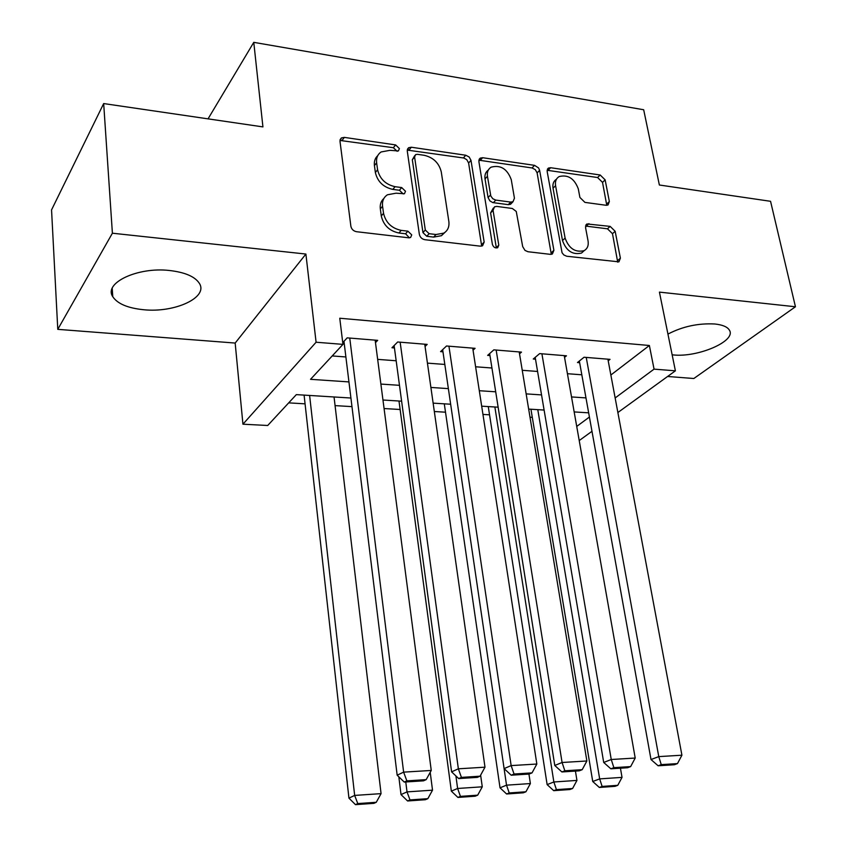 <?xml version="1.0" encoding="UTF-8"?>
<svg xmlns="http://www.w3.org/2000/svg" width="847" height="847" viewBox="0 0 847 847"><rect width="100%" height="100%" fill="white"/><g stroke="black" fill="none" stroke-linecap="round" stroke-linejoin="round"><path stroke-width="1.27" d="M399.392 148.585L395.623 144.922L344.327 137.383L341.394 137.934L339.996 141.269L350.88 226.287C351.558 229.251 353.432 231.062 356.513 231.707L408.836 237.816L410.604 237.488L411.748 234.894L407.883 231.167L401.224 230.373C391.653 228.33 385.756 222.634 383.532 213.306L382.558 206.213C382.008 201.099 383.638 197.298 387.439 194.789L396.004 193.201L404.453 193.741L405.501 191.263L401.69 187.568L395.083 186.689C385.597 184.54 379.763 178.886 377.582 169.749L376.629 162.815C376.1 157.997 377.603 154.376 381.139 151.952L389.969 150.332L398.418 150.935L399.392 148.585M397.148 151.317L393.389 147.717L339.975 140.443M409.45 237.838L405.575 233.783L398.937 232.999L401.224 230.373M403.225 193.952L399.424 190.268L392.828 189.4L395.083 186.689M672.147 354.819L673.196 354.914C697.801 357.72 736.668 341.002 729.415 330.171C727.457 326.889 722.629 324.835 714.91 323.999C698.267 323.088 682.608 326.455 667.944 334.089M169.527 270.5C137.712 266.741 103.376 283.036 112.767 296.683C117.489 303.798 127.833 308.149 143.778 309.748C174.726 312.967 208.394 297.53 199.437 283.47C195.106 276.651 185.144 272.321 169.527 270.5M606.05 205.27L608.03 204.974L609.353 201.522L605.139 179.86L600.184 175.001L550.645 167.717L548.454 168.066L547.151 171.422L562.048 252.734L563.816 254.947L566.707 256.249L618.935 261.839L620.396 258.176L615.155 231.284L610.147 226.382L586.95 223.957L585.542 227.504L588.062 240.929C588.76 245.482 587.447 248.732 584.123 250.659C575.261 252.713 568.919 248.52 565.108 238.102L555.579 185.673C554.944 181.47 556.119 178.442 559.105 176.589C567.945 174.366 574.351 178.463 578.3 188.881L579.909 197.457L584.938 202.391L606.05 205.27M610.856 375.02L649.374 345.491L654.053 369.133L675.398 370.827L617.865 412.531M103.673 103.567L112.397 233.211L57.776 329.345L51.551 209.897L103.673 103.567L262.93 126.902L253.772 42.35L643.678 109.75L659.368 185.006L770.558 201.3L795.449 306.762L659.421 292.12L675.398 370.827M57.776 329.345L235.17 343.056L305.894 254.047L112.397 233.211M305.894 254.047L316.09 342.23L342.95 344.369L310.531 379.318L348.943 381.912M649.374 345.491L339.763 318.239L342.95 344.369M470.985 160.337L469.164 157.002L465.755 155.234L411.324 147.23L408.646 147.706L407.269 151.062L419.36 234.397C420.07 237.298 421.891 239.066 424.845 239.69L480.302 246.159L482.578 245.768L484.156 242.062L470.985 160.337L468.613 163.026L466.792 159.691L463.902 158.029L407.238 150.099M482.642 157.711L534.531 165.345L538.554 167.918L539.624 170.332L553.896 250.31L552.371 254.005L550.317 254.344L527.946 251.728L524.992 250.405L522.694 246.615L516.257 211.454L512.319 208.478L496.818 206.414L494.51 206.806L493.06 210.363L498.788 245.154L497.687 247.748C495.188 248.372 493.43 247.26 492.403 244.391L478.873 161.491L480.217 158.124L482.642 157.711L480.249 160.39L532.054 167.96L534.531 165.345M667.595 376.481L693.831 378.514L795.449 306.762M375.486 342.633L377.677 340.356L347.185 337.858L342.749 342.654M425.067 346.455L427.184 344.401L397.677 341.987L391.97 347.746L394.437 347.937M473.05 350.192L475.093 348.329L446.528 345.989L440.578 351.621L442.97 351.812M519.529 353.824L521.498 352.119L493.833 349.853L487.65 355.38L489.968 355.56M564.557 357.37L566.463 355.804L539.655 353.612L533.261 359.012L535.505 359.192M332.225 355.941L345.894 356.968M377.667 359.372L396.163 360.769M427.439 363.13L444.823 364.443M475.612 366.772L491.938 368.011M522.25 370.298L537.58 371.452M567.437 373.707L581.815 374.798M342.887 343.829L344.295 343.946M608.199 360.811L610.041 359.361L584.059 357.243L577.474 362.537L579.644 362.717M288.7 402.865L305.058 403.839M335.063 405.618L351.981 406.624M384.072 408.54L400.123 409.493M434.331 411.526L445.511 412.193M482.949 414.416L489.545 414.808M530.01 417.222L532.297 417.349M253.772 42.35L208.044 118.866M350.923 398.026L296.334 394.628L267.705 425.49L242.941 424.199L316.09 342.23M235.17 343.056L242.941 424.199M591.979 431.303L579.221 440.556M615.144 397.963L654.053 369.133M380.885 384.072L399.477 385.321M430.901 387.439L448.37 388.625M479.296 390.711L495.696 391.812M526.146 393.876L541.551 394.914M571.534 396.936L585.976 397.91M588.654 412.828L574.171 411.928M544.113 410.054L528.666 409.09M498.131 407.195L481.678 406.168M444.294 403.839L500.026 787.826L506.527 785.169L450.657 404.231L433.135 403.14M401.616 401.182L382.96 400.017M576.733 426.433L589.417 417.031M377.741 155.647C375.052 158.124 373.94 161.438 374.427 165.599L376.629 162.815M392.828 189.4C383.363 187.261 377.54 181.629 375.369 172.513L374.427 165.599M383.892 198.431C381.002 201.014 379.816 204.498 380.324 208.902L382.558 206.213M398.937 232.999C389.376 230.956 383.49 225.281 381.288 215.974L380.324 208.902M481.678 246.106L468.613 163.026M417.412 154.313L415.559 154.641L414.596 157.002L425.3 230.003L429.122 233.698L436.014 234.513L443.817 233.126C447.819 230.628 449.492 226.71 448.836 221.395L441.266 171.877C439.042 162.995 433.346 157.468 424.199 155.297L417.412 154.313M414.723 155.657L412.32 159.755L414.596 157.002M444.908 232.406L441.435 235.699L433.653 237.096L426.772 236.281L422.96 232.597L412.32 159.755M551.302 254.333L537.125 172.926L535.325 169.675L532.054 167.96M493.356 208.023L490.604 212.925L496.3 247.642L498.788 245.154M511.26 179.638C507.205 168.807 500.482 164.657 491.091 167.187C488.094 169.104 486.887 172.142 487.449 176.282L490.805 196.006L492.806 198.738L495.77 200.093L510.752 202.094L513.007 201.713L514.436 198.209L511.26 179.638M488.317 170.056C485.585 172.026 484.484 174.98 485.024 178.918L487.449 176.282M511.641 203.132L510.529 204.286L508.274 204.656L492.816 202.592L489.926 200.94L488.084 197.595L485.024 178.918M480.249 160.39L478.841 160.422M556.468 179.215C553.557 181.089 552.413 184.085 553.038 188.225L555.579 185.673M584.229 250.606L581.487 253.062C572.636 255.116 566.304 250.945 562.503 240.548L553.038 188.225M617.707 262.157L612.487 233.698L607.479 228.806L585.51 226.064M606.77 205.302L602.524 182.38L597.59 177.521L547.098 170.279M304.094 395.104L348.943 798.139L354.66 795.418L309.61 395.454M334.046 396.968L381.065 793.639L376.259 802.289L357.783 803.581L355.486 804.65L373.919 803.348L376.259 802.289M357.783 803.581L354.66 795.418L381.065 793.639M355.486 804.65L348.943 798.139M375.157 340.145L431.25 770.452L403.627 772.136L397.169 775.206L404.252 782.067L423.542 780.828L426.179 779.632L406.856 780.87L404.252 782.067M343.967 341.33L397.169 775.206M349.747 338.069L403.627 772.136L406.856 780.87M426.179 779.632L431.25 770.452M398.831 776.815L401.012 794.581L407.015 791.892L405.777 781.972M430.212 772.348L432.521 790.166L427.841 798.668L409.99 799.917L407.576 800.976L425.385 799.716L427.841 798.668M409.99 799.917L407.015 791.892L432.521 790.166M407.576 800.976L401.012 794.581M398.99 401.023L451.345 791.151L457.613 788.472L455.908 775.926M480.63 775.164L482.271 786.81L477.697 795.164L460.44 796.381L457.92 797.429L475.146 796.212L477.697 795.164M460.44 796.381L457.613 788.472L482.271 786.81M457.92 797.429L451.345 791.151M528.941 774.073L530.381 783.56L525.923 791.776L509.227 792.951L506.612 793.988L523.277 792.813L525.923 791.776M509.227 792.951L506.527 785.169L530.381 783.56M506.612 793.988L500.026 787.826M488.264 406.581L547.13 784.608L553.853 781.982L494.87 406.994M575.431 771.088L576.945 780.415L572.593 788.504L556.426 789.637L553.726 790.674L569.851 789.531L572.593 788.504M556.426 789.637L553.853 781.982L576.945 780.415M553.726 790.674L547.13 784.608M424.739 344.21L484.992 767.181L458.365 768.811L451.599 771.85L458.703 778.573L477.295 777.387L480.058 776.191L461.424 777.387L458.703 778.573M394.12 345.576L451.599 771.85M400.155 342.199L458.365 768.811L461.424 777.387M480.058 776.191L484.992 767.181M472.732 348.128L536.839 764.036L511.143 765.593L504.103 768.61L511.217 775.206L529.163 774.052L532.032 772.877L514.055 774.02L511.217 775.206M442.653 349.663L504.103 768.61M448.931 346.19L511.143 765.593L514.055 774.02M532.032 772.877L536.839 764.036M519.211 351.939L586.876 760.987L562.08 762.491L554.774 765.476L561.9 771.956L579.221 770.844L582.196 769.679L564.833 770.781L561.9 771.956M489.661 353.591L554.774 765.476M496.162 350.044L562.08 762.491L564.833 770.781M582.196 769.679L586.876 760.987M564.24 355.624L635.208 758.044L611.248 759.505L603.71 762.459L610.835 768.811L627.574 767.742L630.644 766.588L613.874 767.657L610.835 768.811M535.198 357.381L603.71 762.459M541.911 353.792L611.248 759.505L613.874 767.657M630.644 766.588L635.208 758.044M530.953 409.239L592.731 781.495L599.665 778.891L537.781 409.662M620.438 768.197L622.026 777.377L617.77 785.328L602.122 786.429L599.337 787.456L614.954 786.355L617.77 785.328M602.122 786.429L599.665 778.891L622.026 777.377M599.337 787.456L592.731 781.495M607.902 359.192L681.92 755.206L658.765 756.615L651.004 759.537L658.13 765.783L674.307 764.746L677.462 763.602L661.253 764.629L658.13 765.783M579.348 361.034L651.004 759.537M586.24 357.423L658.765 756.615L661.253 764.629M677.462 763.602L681.92 755.206M393.389 147.717L395.623 144.922M405.575 233.783L407.883 231.167M399.424 190.268L401.69 187.568M375.369 172.513L377.582 169.749M381.288 215.974L383.532 213.306M342.209 140.242L344.327 137.383M481.699 244.571L484.156 242.062M409.069 150.004L411.324 147.23M463.394 157.934L465.755 155.234M422.96 232.597L425.3 230.003M426.772 236.281L429.122 233.698M433.653 237.096L436.014 234.513M537.125 172.926L539.624 170.332M551.312 252.745L553.896 250.31M490.604 212.925L493.06 210.363M488.084 197.595L490.529 194.99M493.325 202.687L495.77 200.093M508.274 204.656L510.752 202.094M562.503 240.548L565.108 238.102M586.325 226.085L588.951 223.64M607.479 228.806L610.147 226.382M612.487 233.698L615.155 231.284M617.685 260.537L620.396 258.176M548.136 170.3L550.645 167.717M597.59 177.521L600.184 175.001M602.524 182.38L605.139 179.86M606.717 203.989L609.353 201.522M112.767 296.683L112.217 288.351M340.113 139.66L341.394 137.934M407.449 149.188L408.646 147.706M441.435 235.699L443.817 233.126M510.529 204.286L513.007 201.713M479.116 159.363L480.217 158.124M581.487 253.062L584.123 250.659M585.923 224.91L586.95 223.957M547.437 169.114L548.454 168.066"/></g></svg>
